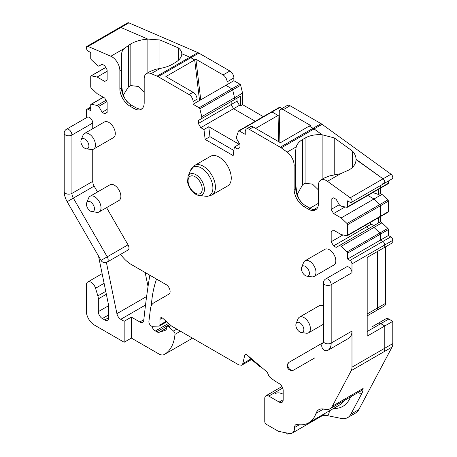 <?xml version="1.0" encoding="UTF-8"?>
<svg xmlns="http://www.w3.org/2000/svg" width="457" height="457" viewBox="0 0 457 457"><rect width="100%" height="100%" fill="white"/><g stroke="black" fill="none" stroke-linecap="round" stroke-linejoin="round"><path stroke-width="0.69" d="M286.505 432.939L287.225 434.15L288.516 433.345M287.225 434.15L288.596 433.362M275.097 393.683A17.343 10.014 60 0 1 283.174 394.214M86.333 117.78L86.333 110.531A2.828 1.634 60 0 1 86.921 109.24A2.828 1.634 60 0 1 88.332 109.377L90.737 110.765L90.737 104.83A1.131 0.651 60 0 1 90.972 104.31A1.131 0.651 60 0 1 91.286 104.27L97.135 105.453L98.735 106.378L102.14 112.268L104.739 113.77L107.138 112.382L107.138 102.219L104.739 98.061L97.135 93.674L91.286 88.098A1.131 0.651 60 0 1 90.737 86.904L90.737 76.416A1.131 0.651 60 0 1 90.972 75.902A1.131 0.651 60 0 1 91.286 75.856L97.135 77.039L104.739 81.432L107.138 80.044L107.138 69.881L104.739 65.722L102.14 64.22L98.735 66.185L97.135 65.26L91.286 59.69A1.131 0.651 60 0 1 90.737 58.49L90.737 52.555L88.332 51.173A2.828 1.634 60 0 1 86.333 47.705A2.828 1.634 60 0 1 86.921 46.408L119.728 27.471A2.828 1.634 60 0 1 120.888 27.483L147.874 39.113L147.874 72.8L147.874 39.113L159.967 39.97L178.344 47.894L178.344 60.335M159.967 39.97L159.967 68.447M160.23 68.401L151.187 73.628A11.316 6.535 -120 0 0 146.531 73.571L150.479 71.298L155.631 69.304L160.23 68.401C164.937 67.573 169.004 66.179 172.438 64.231L174.837 62.843C179.43 60.118 181.749 57.096 181.795 53.777L181.795 53.737C181.72 51.555 180.572 49.607 178.344 47.894M151.187 73.628L157.054 76.159L189.861 57.216L181.795 53.737L189.861 57.216A11.316 6.535 60 0 1 190.866 57.725L194.688 59.93L195.887 59.233L223.073 74.931A5.655 3.268 60 0 1 227.072 81.86L233.875 77.936A5.655 3.268 60 0 0 229.871 71.006L198.869 53.103A11.316 6.535 60 0 0 197.864 52.595L128.891 22.861A2.828 1.634 60 0 0 127.732 22.85L119.728 27.471A2.828 1.634 60 0 1 120.888 27.483L147.874 39.113L143.401 39.633C138.545 40.45 134.352 41.861 130.828 43.872L124.03 48.642L110.857 56.24A11.316 6.535 -120 0 1 119.865 70.606L119.865 88.772A14.144 8.169 -120 0 0 129.868 106.098L134.187 108.589A14.144 8.169 -120 0 0 141.259 109.292A14.144 8.169 -120 0 0 144.189 102.814L144.189 78.753A11.316 6.535 -120 0 1 146.531 73.571M271.269 112.176A1.131 0.651 60 0 1 271.464 111.919A1.131 0.651 60 0 1 272.029 111.976L278.062 115.455L279.261 114.764L279.261 111.994A5.655 3.268 60 0 1 280.432 109.4L287.236 105.476A5.655 3.268 60 0 1 290.064 105.756L321.071 123.658A11.316 6.535 60 0 1 322.076 124.31L391.043 174.214A2.828 1.634 60 0 1 392.797 177.516A2.828 1.634 60 0 1 392.209 178.813L384.206 183.434A2.828 1.634 60 0 1 382.795 183.291M339.283 204.719L331.182 209.392L331.182 199.229L333.581 197.847L336.186 199.343L339.585 205.239L341.185 206.158L347.034 207.341A1.131 0.651 60 0 0 347.354 207.301A1.131 0.651 60 0 0 347.588 206.781L388.393 183.223L388.393 181.018M388.393 183.223A1.131 0.651 60 0 1 388.159 183.743L380.155 188.358A1.131 0.651 60 0 1 379.841 188.404M372.849 192.58L378.59 194.493L380.395 193.454L380.395 188.227M380.395 193.454L381.995 194.379L387.839 199.949A1.131 0.651 60 0 1 388.393 201.149L388.393 211.637A1.131 0.651 60 0 1 388.159 212.151L380.155 216.772A1.131 0.651 60 0 1 379.841 216.812M342.961 234.932L331.182 241.73L333.581 245.889L336.186 247.391L380.395 221.868L380.395 216.635M380.395 221.868L381.995 222.793L387.839 228.363A1.131 0.651 60 0 1 388.393 229.563L388.393 235.498L390.792 236.88A2.828 1.634 60 0 1 392.797 240.348L392.797 242.656L384.794 247.277L384.794 244.963L392.797 240.348M385.594 246.814L385.594 303.345A5.655 3.268 60 0 1 384.423 305.933L376.419 310.554A5.655 3.268 60 0 0 377.591 307.967A5.655 3.268 60 0 1 376.419 310.554L367.188 315.884M371.992 326.829L385.965 318.763A5.655 3.268 60 0 1 388.793 319.043L392.797 321.357L392.797 343.595A11.316 6.535 60 0 1 392.037 347.086L358.825 409.603A22.633 13.064 60 0 1 355.655 412.991L347.651 417.607A22.633 13.064 60 0 1 341.282 418.441L323.613 414.865M157.054 76.159A11.316 6.535 60 0 1 158.059 76.662L189.067 94.565A5.655 3.268 60 0 1 193.065 101.494L193.065 104.265L225.872 85.328L233.875 80.706L233.875 77.936M233.875 80.706L239.902 84.185A1.131 0.651 60 0 1 240.668 85.265L242.564 93.114L242.564 104.664L263.301 116.638M193.065 104.265L199.098 107.749A1.131 0.651 60 0 1 199.858 108.823L201.76 116.678L201.76 118.523L198.355 120.488L198.355 123.493L200.76 127.646L203.959 129.497L205.159 139.431L233.161 155.597L234.367 147.051L237.566 148.896L239.965 147.514L239.965 144.509L236.566 138.62L236.566 136.769L238.463 131.113A1.131 0.651 60 0 1 238.663 130.862L279.467 107.298A1.131 0.651 60 0 1 280.032 107.355L282.009 108.498M280.432 109.4A5.655 3.268 60 0 1 283.266 109.68L310.452 125.378L309.246 126.069L313.068 128.274A11.316 6.535 60 0 1 314.073 128.931L322.139 134.769L334.233 137.894L334.233 174.957M295.736 182.777C296.227 193.528 298.547 200.429 302.694 203.479A14.144 8.169 60 0 1 295.736 188.461L294.131 189.387A14.144 8.169 60 0 0 304.134 206.707L308.452 209.203A14.144 8.169 60 0 0 315.524 209.9A14.144 8.169 60 0 0 318.455 203.428L318.455 185.262A11.316 6.535 60 0 1 320.797 180.081L324.744 177.807L329.897 175.814L340.631 173.694L349.102 169.89C353.712 167.131 356.032 163.606 356.06 159.31L383.046 178.836A2.828 1.634 60 0 1 384.685 181.326A2.828 1.634 60 0 1 384.206 183.434A2.828 1.634 60 0 0 384.685 181.326A2.828 1.634 60 0 0 383.046 178.836L391.043 174.214M356.06 159.47L356.06 159.31C355.992 156.477 354.843 153.775 352.61 151.193L334.233 137.894M380.395 187.844L380.395 185.633L380.395 187.844A1.131 0.651 60 0 1 380.155 188.358A1.131 0.651 60 0 0 380.395 187.844M378.59 194.493L378.59 189.267M331.182 209.392L333.581 213.55L341.185 217.938L373.992 199.001L367.862 195.459L373.992 199.001L381.995 194.379M341.185 217.938L347.034 223.513L379.841 204.57L373.992 199.001L379.841 204.57A1.131 0.651 60 0 1 380.395 205.77L388.393 201.149M331.182 241.73L331.182 231.568L333.581 230.185L341.185 234.572L347.034 235.755A1.131 0.651 60 0 0 347.354 235.715A1.131 0.651 60 0 0 347.588 235.195L380.395 216.252L380.395 205.77L380.395 216.252A1.131 0.651 60 0 1 380.155 216.772A1.131 0.651 60 0 0 380.395 216.252L388.393 211.637M378.59 222.907L378.59 217.675M339.585 245.426L341.185 246.352L373.992 227.409L372.392 226.489L373.992 227.409L381.995 222.793M341.185 246.352L347.034 251.921L379.841 232.984L373.992 227.409L379.841 232.984A1.131 0.651 60 0 1 380.395 234.178L388.393 229.563M351.987 272.686L331.182 284.694A4.524 2.611 -0 0 1 324.784 284.694A4.524 2.611 180 0 1 323.453 282.849L323.453 341.225A4.524 2.611 -0 0 0 324.784 343.076A4.524 2.611 -0 0 0 331.182 343.076L331.182 284.694A4.524 2.611 60 0 0 329.206 280.141A4.524 2.611 60 0 0 325.721 278.93L346.526 266.917A4.524 2.611 60 0 1 350.011 268.128A4.524 2.611 60 0 1 351.987 272.686L351.987 263.906A2.828 1.634 60 0 0 349.988 260.444L382.795 241.502L380.395 240.114L380.395 234.178L380.395 240.114L388.393 235.498M351.987 263.906L384.794 244.963A2.828 1.634 60 0 0 382.795 241.502A2.828 1.634 60 0 1 384.794 244.963L384.794 247.277L367.188 257.44L367.188 336.135L392.797 321.357M367.188 313.97L377.591 307.967L377.591 251.436L377.591 307.967L385.594 303.345M367.188 331.519L380.795 323.665A5.655 3.268 60 0 0 377.962 323.385A5.655 3.268 60 0 1 380.795 323.665L384.794 325.972L384.794 348.217A11.316 6.535 60 0 1 384.034 351.707L392.037 347.086M347.651 417.607A22.633 13.064 60 0 0 350.822 414.225L362.058 393.071A19.805 11.431 60 0 1 357.722 392.809A14.144 8.169 60 0 0 357.648 392.786M151.758 326.184A5.655 3.268 60 0 0 155.397 330.982L156.831 331.811A5.655 3.268 60 0 0 159.293 332.256L165.708 330.171A2.262 1.308 60 0 0 165.857 330.108A2.262 1.308 60 0 0 166.325 329.069L166.325 327.686A2.828 1.634 60 0 1 166.914 326.389A2.828 1.634 60 0 1 168.844 326.909L173.511 331.045A2.828 1.634 60 0 1 174.985 334.353A53.183 30.705 60 0 1 164.463 354.404L190.066 339.625A53.183 30.705 60 0 0 192.271 338.043A53.183 30.705 60 0 1 190.066 339.625A11.316 6.535 60 0 1 189.998 339.665A11.316 6.535 60 0 1 189.929 339.7M227.072 84.631L227.072 81.86M199.098 107.749L231.905 88.807L225.872 85.328L231.905 88.807A1.131 0.651 60 0 1 232.664 89.886L234.567 97.735L242.564 93.114M198.355 123.493L231.162 104.55L231.162 101.545L234.567 99.58L234.567 97.735L234.567 99.58L240.405 96.21L240.405 105.91L242.564 104.664M200.76 127.646L233.561 108.709L231.162 104.55L231.162 101.545L237.006 98.175L237.006 101.18L231.162 104.55L233.561 108.709L239.405 105.333L240.405 105.91M233.561 108.709L255.297 121.254L233.561 108.709M145.155 272.498L148.039 286.556L145.155 272.498M279.261 114.764L279.901 142.39M238.663 130.862A1.131 0.651 60 0 1 239.228 130.919L245.255 134.398L245.255 131.627A5.655 3.268 60 0 1 246.426 129.034L250.43 126.726A5.655 3.268 60 0 1 253.258 127.006L280.444 142.704L309.246 126.069L313.068 128.274A11.316 6.535 60 0 1 314.073 128.931L322.139 134.769L322.139 179.31L322.139 134.769C315.536 134.301 309.857 135.398 305.093 138.048L302.694 139.431C299.318 141.419 297.147 143.904 296.182 146.897L287.139 152.118A11.316 6.535 60 0 1 294.131 165.325L295.736 164.4L295.736 150.187L296.182 146.897M352.61 151.193L352.61 167.239M369.759 222.776L370.981 224.296L374.283 225.398M200.749 99.832L195.887 59.233M197.864 52.595L189.861 57.216A11.316 6.535 60 0 1 190.866 57.725L194.688 59.93L199.549 100.523L194.688 59.93L165.88 76.559L193.065 92.257A5.655 3.268 -120 0 1 197.064 99.186L197.064 101.957M237.006 98.175L240.405 96.21M237.006 101.18L239.405 105.333M271.464 111.919A1.131 0.651 60 0 1 272.029 111.976L278.062 115.455L278.667 141.676L278.062 115.455L255.657 128.394M370.981 224.296L366.388 226.952L365.423 225.278L366.388 226.952L368.988 228.449L366.388 226.952L333.581 245.889M144.189 92.257L138.237 86.459L130.828 85.579L128.428 86.967L123.43 94.93M121.465 82.163C121.962 92.92 124.281 99.82 128.428 102.871A14.144 8.169 60 0 0 131.467 105.173L129.868 106.098M128.428 102.871A14.144 8.169 -120 0 1 121.465 87.847L121.465 55.474C121.471 52.629 122.322 50.35 124.03 48.642M142.013 108.749A14.144 8.169 60 0 1 138.831 108.875A14.144 8.169 60 0 1 135.786 107.663L131.467 105.173M309.926 208.203L318.455 203.279M317.752 207.267L313.731 209.592M298.318 322.236A5.655 3.268 -120 0 0 296.107 323.579A5.655 3.268 -120 0 0 297.016 329.023A5.655 3.268 -120 0 0 301.277 332.525A5.655 3.268 -120 0 0 301.38 332.542A5.655 3.268 -120 0 0 303.545 327.755A5.655 3.268 -120 0 0 298.318 322.236M303.894 265.86A5.655 3.268 -120 0 0 301.683 267.208A5.655 3.268 -120 0 0 302.591 272.646A5.655 3.268 -120 0 0 306.847 276.154A5.655 3.268 -120 0 0 306.95 276.165A5.655 3.268 -120 0 0 309.115 271.378A5.655 3.268 -120 0 0 303.894 265.86M88.932 201.348A5.655 3.268 -120 0 0 86.727 202.697A5.655 3.268 -120 0 0 87.635 208.135A5.655 3.268 -120 0 0 91.891 211.642A5.655 3.268 -120 0 0 91.994 211.654A5.655 3.268 -120 0 0 94.159 206.867A5.655 3.268 -120 0 0 88.932 201.348M83.363 138.54A5.655 3.268 -120 0 0 81.152 139.888A5.655 3.268 -120 0 0 82.06 145.326A5.655 3.268 -120 0 0 86.322 148.833A5.655 3.268 -120 0 0 86.419 148.845A5.655 3.268 -120 0 0 88.589 144.058A5.655 3.268 -120 0 0 83.363 138.54M249.442 356.997L249.293 357.62L259.507 366.354L260.901 366.788M203.959 129.497L208.758 126.726L209.957 136.654L233.881 150.467M208.758 126.726L239.165 144.281L234.367 147.051M297.261 194.231L302.694 184.639L305.093 183.251L312.502 184.137L318.455 189.935M295.736 188.461L295.736 164.4M316.278 209.363A14.144 8.169 60 0 1 313.096 209.489A14.144 8.169 -120 0 1 310.052 208.278L308.452 209.203M302.694 203.479A14.144 8.169 -120 0 0 305.733 205.787L310.052 208.278M166.205 321.317L159.95 324.927L159.95 319.386A3.393 1.959 60 0 1 160.653 317.832A3.393 1.959 60 0 1 162.972 318.449L171.118 325.675A5.655 3.268 60 0 0 172.152 326.429L238.874 364.949L241.707 365.229L242.77 363.658L244.826 354.952L245.249 354.324L246.757 354.701L267.054 372.044L268.265 374.294A2.833 1.634 60 0 0 269.824 377.139A56.582 32.664 60 0 0 278.353 383.126L279.17 383.594A5.655 3.268 60 0 1 283.174 390.524L283.174 399.766A5.655 3.268 60 0 1 282.003 402.354A5.655 3.268 60 0 1 279.17 402.074L268.773 396.07A5.655 3.268 60 0 0 265.94 395.791A5.655 3.268 60 0 0 264.769 398.378L264.769 421.571A2.262 1.308 60 0 0 266.368 424.342L277.793 430.94A5.655 3.268 60 0 0 279.033 431.425L289.07 433.453A11.316 6.535 60 0 0 292.252 433.042A11.316 6.535 60 0 0 294.594 427.518A5.655 3.268 60 0 1 295.759 424.759A5.655 3.268 60 0 1 297.261 424.536A42.998 24.827 60 0 0 308.675 422.828A42.998 24.827 60 0 0 316.004 413.391A16.972 9.803 60 0 1 318.9 409.666A16.972 9.803 60 0 1 324.419 409.226A16.972 9.803 60 0 0 329.943 408.781A16.972 9.803 60 0 0 332.319 406.244L351.227 370.644A11.316 6.535 60 0 0 351.987 367.16L351.987 331.062L331.182 343.076A15.841 9.146 60 0 1 327.903 350.325A4.524 3.696 -120 0 1 322.436 348.257A4.524 3.696 60 0 1 323.236 342.573L289.481 362.053A4.524 4.524 0 0 0 287.824 368.239A4.524 4.524 0 0 0 294.011 369.896L314.816 357.882A4.524 2.611 60 0 1 314.787 357.9M314.816 357.882L294.011 369.896A4.524 3.696 60 0 1 288.544 367.822A4.524 3.696 -120 0 1 289.481 362.053L323.242 342.567M350.473 396.927A45.831 26.46 60 0 1 333.553 408.467M296.107 323.579L298.027 318.895A9.054 5.227 60 0 1 299.478 317.147A9.054 5.227 60 0 1 301.557 316.741A9.054 5.227 60 0 1 309.326 323.956A9.054 5.227 60 0 1 308.532 332.827A9.054 5.227 60 0 1 306.453 333.227A9.054 5.227 60 0 1 306.287 333.21A9.054 5.227 60 0 1 306.127 333.187M301.683 267.208L303.597 262.524A9.054 5.227 60 0 1 305.053 260.77A9.054 5.227 60 0 1 307.133 260.37A9.054 5.227 60 0 1 314.902 267.579A9.054 5.227 60 0 1 314.108 276.451A9.054 5.227 60 0 1 312.028 276.856A9.054 5.227 60 0 1 311.863 276.839A9.054 5.227 60 0 1 311.697 276.811M86.727 202.697L88.641 198.012A9.054 5.227 60 0 1 90.098 196.259A9.054 5.227 60 0 1 92.177 195.859A9.054 5.227 60 0 1 99.946 203.068A9.054 5.227 60 0 1 99.146 211.939A9.054 5.227 60 0 1 97.073 212.345A9.054 5.227 60 0 1 96.907 212.322A9.054 5.227 60 0 1 96.741 212.299M81.152 139.888L83.071 135.203A9.054 5.227 60 0 1 84.522 133.45A9.054 5.227 60 0 1 86.602 133.05A9.054 5.227 60 0 1 94.37 140.259A9.054 5.227 60 0 1 93.576 149.131A9.054 5.227 60 0 1 91.497 149.536A9.054 5.227 60 0 1 91.331 149.513A9.054 5.227 60 0 1 91.172 149.49M329.377 410.877A14.144 8.169 60 0 1 327.583 415.67L322.625 415.504M259.656 365.726L259.507 366.354M362.058 393.071L362.835 391.083L363.126 388.461A16.972 9.803 60 0 1 360.744 390.998L329.943 408.781M104.739 319.94L108.737 317.626A5.655 3.268 60 0 1 107.566 320.22A5.655 3.268 60 0 1 104.739 319.94L102.339 318.552A5.655 3.268 60 0 1 98.335 311.623L98.335 298.884L106.35 294.257M108.737 317.626L108.737 307.115A11.316 6.535 60 0 0 108.463 304.556L98.501 255.994M66.471 129.251A4.524 4.524 0 0 0 64.203 133.17A4.524 2.611 180 0 0 65.528 135.021A4.524 2.611 -0 0 0 71.932 135.021A4.524 2.611 60 0 0 69.955 130.462A4.524 2.611 60 0 0 66.471 129.251L87.27 117.238A4.524 2.611 60 0 1 90.76 118.454A4.524 2.611 60 0 1 92.737 123.007L92.737 128.708M97.524 191.974L94.142 186.119L67.156 201.697L101.048 260.404L128.034 244.821A4.524 2.611 60 0 1 128.034 250.048L107.229 262.061A4.524 2.611 60 0 0 107.229 256.834L73.337 198.127A6.792 3.919 60 0 1 71.932 193.397A4.524 2.611 180 0 1 65.528 193.397A4.524 2.611 180 0 1 64.203 191.552L64.203 133.17M128.034 244.821L106.578 207.655M94.142 186.119A6.792 3.919 60 0 1 92.737 181.383L92.737 149.462M205.159 139.431L209.957 136.654M246.426 129.034A5.655 3.268 60 0 1 249.259 129.314L280.261 147.217A11.316 6.535 60 0 1 281.266 147.868L287.139 152.118M294.131 189.387L294.131 165.325M320.797 180.081A11.316 6.535 60 0 1 327.463 181.298L350.239 197.778A2.828 1.634 60 0 1 351.987 201.08A2.828 1.634 60 0 1 351.399 202.371A2.828 1.634 60 0 1 349.988 202.234L347.588 200.846L347.588 206.781M351.987 331.062A15.841 9.146 60 0 1 348.708 338.317L327.903 350.325M211.888 195.042L227.717 185.902A17.115 9.883 -120 0 0 228.848 168.296A17.115 9.883 -120 0 0 213.356 155.466A17.115 9.883 -120 0 0 210.603 156.254L194.773 165.394A17.115 9.883 -120 0 1 197.527 164.606A17.115 9.883 -120 0 1 213.019 177.436A17.115 9.883 -120 0 1 211.888 195.042L207.518 196.321L205.456 196.23A16.355 9.443 60 0 0 206.878 196.293A16.355 9.443 60 0 0 211.482 180.829A16.355 9.443 60 0 0 195.785 166.451A16.355 9.443 60 0 0 190.523 170.37L194.773 165.394M323.453 305.922A9.054 5.227 -120 0 0 321.402 305.287A9.054 5.227 -120 0 0 319.329 305.687L299.478 317.147M314.108 276.451L333.953 264.991A9.054 5.227 -120 0 0 334.747 256.12A9.054 5.227 -120 0 0 326.978 248.911A9.054 5.227 -120 0 0 324.898 249.316L305.053 260.77M99.146 211.939L118.997 200.48A9.054 5.227 -120 0 0 119.791 191.609A9.054 5.227 -120 0 0 112.022 184.4A9.054 5.227 -120 0 0 109.943 184.805L90.098 196.259M93.576 149.131L113.422 137.671A9.054 5.227 -120 0 0 114.221 128.8A9.054 5.227 -120 0 0 106.447 121.591A9.054 5.227 -120 0 0 104.367 121.99L84.522 133.45M98.335 298.884A8.489 4.901 60 0 0 97.867 295.925L95.559 288.27A6.792 3.919 60 0 0 87.738 281.986A6.792 3.919 60 0 0 86.333 285.094L86.333 311.16A11.316 6.535 60 0 0 94.336 325.018L124.167 342.242L124.167 321.271L131.37 317.112L139.819 321.991L143.846 319.666M124.167 342.242L131.37 338.083L131.37 317.112M120.591 254.343A26.592 15.355 60 0 0 131.427 264.574L166.12 284.602A5.655 3.268 60 0 1 169.815 289.589A5.655 3.268 60 0 1 168.947 294.119L153.86 302.831A16.972 9.803 60 0 0 150.45 308.846L148.908 321.46A3.393 1.959 60 0 0 149.913 324.676A3.393 1.959 60 0 0 152.41 326.292L159.099 326.07A2.262 1.308 60 0 0 159.482 325.961A2.262 1.308 60 0 0 159.95 324.927M349.988 260.444L347.588 259.056L347.588 253.121L380.395 234.178A1.131 0.651 60 0 0 379.841 232.984L387.839 228.363M347.034 251.921A1.131 0.651 60 0 1 347.588 253.121M347.588 235.195L347.588 224.707L380.395 205.77A1.131 0.651 60 0 0 379.841 204.57L387.839 199.949M347.034 223.513A1.131 0.651 60 0 1 347.588 224.707M86.921 46.408A2.828 1.634 60 0 1 88.081 46.425L110.857 56.24M106.395 262.432L116.906 313.656A5.655 3.268 60 0 0 120.768 319.306L124.167 321.271M139.819 321.991A5.655 3.268 60 0 0 142.647 322.271A5.655 3.268 60 0 0 143.795 320.186A992.547 573.049 60 0 1 149.827 275.194M131.37 338.083L158.733 353.884A11.316 6.535 60 0 0 164.394 354.443L190.066 339.625A11.316 6.535 60 0 1 189.998 339.665M151.33 305.682A146.034 84.311 60 0 1 156.545 279.073M351.987 367.16L384.794 348.217A11.316 6.535 60 0 1 384.034 351.707L351.227 370.644M392.797 343.595L384.794 348.217L384.794 325.972L380.795 323.665L388.793 319.043M390.792 236.88L382.795 241.502L380.395 240.114L347.588 259.056M333.581 230.185L331.182 231.568M345.035 206.941L333.581 213.55M333.581 197.847L331.182 199.229M356.06 159.624L383.046 178.836L350.239 197.778M198.355 120.488L231.162 101.545M201.76 118.523L234.567 99.58M201.76 116.678L234.567 97.735L232.664 89.886L240.668 85.265M239.902 84.185L231.905 88.807A1.131 0.651 60 0 1 232.664 89.886L199.858 108.823M97.135 77.039L107.138 71.263M107.138 109.377L102.14 112.268M106.841 101.7L98.735 106.378M97.135 105.453L106.041 100.312M88.081 46.425L128.891 22.861M283.266 109.68L290.064 105.756M280.261 147.217L321.071 123.658M281.266 147.868L322.076 124.31M377.962 323.385L385.965 318.763M350.822 414.225L358.825 409.603M158.059 76.662L198.869 53.103M223.073 74.931L229.871 71.006M239.228 130.919L280.032 107.355M128.428 86.967L128.428 45.254M130.828 85.579L130.828 43.872M121.465 87.847L119.865 88.772M121.465 69.687L119.865 70.606M191.763 175.808A10.008 5.781 -120 0 0 188.947 185.268A10.008 5.781 -120 0 0 198.549 194.071A10.008 5.781 -120 0 0 201.366 184.605A10.008 5.781 -120 0 0 191.763 175.808M191.9 173.557A11.968 6.912 -120 0 0 188.05 176.425L187.559 181.823C188.678 189.249 195.27 195.402 198.978 195.35A11.968 6.912 -120 0 0 200.012 195.396A11.968 6.912 60 0 0 203.382 184.08A11.968 6.912 60 0 0 191.9 173.557M92.737 123.007L71.932 135.021L71.932 193.397L92.737 181.383M302.694 184.639L302.694 139.431M305.093 183.251L305.093 138.048M344.401 400.429A42.998 24.827 60 0 1 339.482 405.045L308.675 422.828M324.607 413.631A11.316 6.535 60 0 1 323.059 415.253L292.252 433.042M98.335 311.623L108.646 305.67M102.339 318.552L108.737 314.856M135.786 107.663L134.187 108.589M189.067 94.565L193.065 92.257M193.065 101.494L197.064 99.186M249.259 129.314L253.258 127.006M304.134 206.707L305.733 205.787M327.463 181.298L340.631 173.694M332.319 406.244L363.126 388.461M316.004 413.391L323.573 409.021M294.594 427.518L299.324 424.787M120.768 319.306L145.52 305.019M174.985 334.353L180.429 331.205M173.511 331.045L176.83 329.131M168.844 326.909L171.061 325.624M159.293 332.256L166.325 328.195M156.831 331.811L169.673 324.396M155.397 330.982L168.542 323.39M159.95 319.386L162.349 317.998M283.174 399.766L279.17 402.074M268.773 396.07L282.689 388.039M91.286 75.856L105.767 67.499M91.286 104.27L103.391 97.284M88.332 109.377L90.737 107.995M116.906 313.656L146.623 296.496M97.867 295.925L105.761 291.366M95.559 288.27L104.11 283.334M244.826 354.952L246.009 354.266M242.77 363.658L250.876 358.974M198.978 195.35L205.456 196.23M188.05 176.425L190.523 170.37M67.156 201.697C65.231 198.327 64.248 194.945 64.203 191.552M101.048 260.404A4.524 4.524 0 0 0 107.229 262.061M325.721 278.93A4.524 4.524 0 0 0 323.453 282.849M323.453 341.225L323.373 342.487M301.277 332.525L306.287 333.21M306.847 276.154L311.863 276.839M91.891 211.642L96.907 212.322M86.322 148.833L91.331 149.513M323.453 324.213L308.532 332.827M166.914 326.389L169.947 324.636M166.725 321.779L159.482 325.961M265.94 395.791L281.975 386.536M347.354 235.715L380.155 216.772M347.354 207.301L380.155 188.358M351.399 202.371L384.206 183.434M90.972 75.902L105.704 67.396M90.972 104.31L103.265 97.21M86.921 109.24L90.737 107.035M87.738 281.986L102.128 273.674M241.707 365.229L251.55 359.55"/></g></svg>
